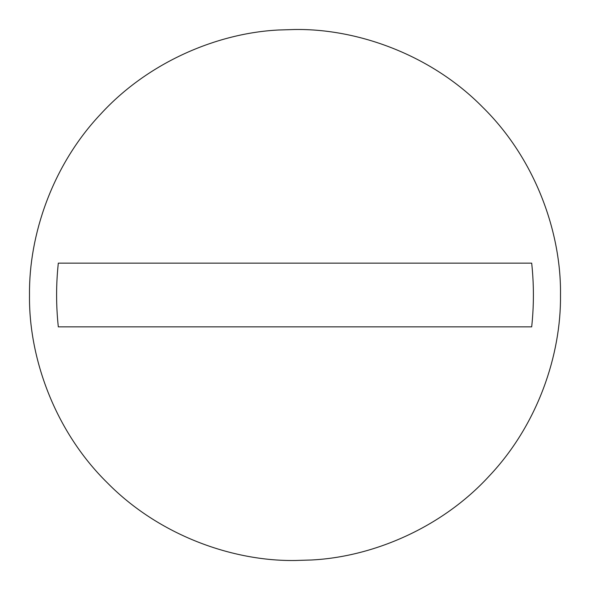 <?xml version="1.0" encoding="UTF-8"?>
<svg xmlns="http://www.w3.org/2000/svg" width="590" height="590" viewBox="0 0 590 590"><rect width="100%" height="100%" fill="white"/><g stroke="black" fill="none" stroke-linecap="round" stroke-linejoin="round"><path stroke-width="0.89" d="M531.686 326.86L58.314 326.86C56.028 305.62 56.028 284.38 58.314 263.14L531.686 263.14C533.972 284.38 533.972 305.62 531.686 326.86M311.21 560.006L295 560.5C232.74 561.356 159.16 535.543 107.262 482.738C54.457 430.84 28.645 357.26 29.5 295C28.799 235.388 52.112 165.436 100.75 114.017C148.525 61.847 217.71 32.974 278.79 29.994L295 29.5C357.26 28.645 430.84 54.457 482.738 107.262C535.543 159.16 561.356 232.74 560.5 295C561.201 354.612 537.888 424.564 489.25 475.983C441.475 528.153 372.29 557.026 311.21 560.006L295 560.5C232.74 561.356 159.16 535.543 107.262 482.738C54.457 430.84 28.645 357.26 29.5 295C28.799 235.388 52.112 165.436 100.75 114.017C148.525 61.847 217.71 32.974 278.79 29.994L295 29.5C357.26 28.645 430.84 54.457 482.738 107.262C535.543 159.16 561.356 232.74 560.5 295C561.201 354.612 537.888 424.564 489.25 475.983C441.475 528.153 372.29 557.026 311.21 560.006"/></g></svg>

